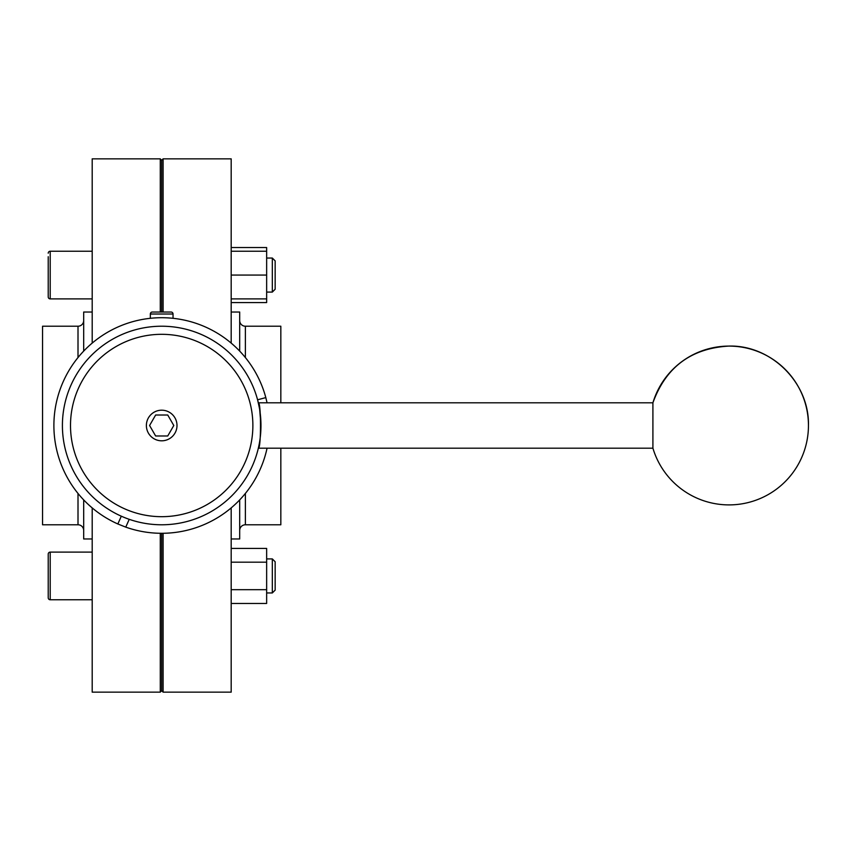 <?xml version="1.0" encoding="UTF-8"?>
<svg xmlns="http://www.w3.org/2000/svg" width="851" height="851" viewBox="0 0 851 851"><rect width="100%" height="100%" fill="white"/><g stroke="black" fill="none" stroke-linecap="round" stroke-linejoin="round"><path stroke-width="1.28" d="M265.81 397.598L257.587 399.8A99.28 99.28 0 0 0 64.58 404.853A99.28 99.28 0 0 0 121.31 516.195L117.842 523.971A107.79 107.79 0 0 1 161.69 317.71A107.79 107.79 0 0 1 265.81 397.598L267.065 402.81M129.235 519.323L125.757 527.131A107.79 107.79 0 0 0 267.065 448.19M125.757 527.131L117.842 523.971M259.438 408.118L257.587 399.8M272.32 558.916L275.16 561.756L275.16 590.115L272.32 592.956L266.65 592.956L272.32 592.956L272.32 558.916L266.65 558.916M275.16 590.115L272.32 592.956M272.32 258.044L275.16 260.885L275.16 289.244L272.32 292.084L266.65 292.084L272.32 292.084L272.32 258.044L266.65 258.044M275.16 289.244L272.32 292.084M50.209 599.764L92.195 599.764L50.209 599.764A1.989 1.989 0 0 1 48.22 597.774L48.22 554.097A1.989 1.989 0 0 1 50.209 552.108L50.209 599.764A1.989 1.989 0 0 1 48.22 597.774L48.22 575.936M48.22 560.054L48.22 554.097A1.989 1.989 0 0 1 50.209 552.108L92.195 552.108M48.22 256.725L48.22 296.903A1.989 1.989 0 0 0 50.209 298.892L92.195 298.892L50.209 298.892A1.989 1.989 0 0 1 48.22 296.903L48.22 293.404M92.195 251.236L50.209 251.236A1.989 1.989 0 0 0 48.22 253.226A1.989 1.989 0 0 1 50.209 251.236L50.209 298.892M161.69 312.03L161.69 160.275L160.275 158.85L160.275 312.03M92.195 343.102L92.195 158.85L160.275 158.85M92.195 507.898L92.195 692.15L160.275 692.15L160.275 533.279M83.685 351.112L83.685 312.03L92.195 312.03M83.685 499.888L83.685 538.97L92.195 538.97M83.685 530.46A5.67 5.67 0 0 0 78.005 524.78L78.005 493.442M83.685 320.54A5.67 5.67 0 0 1 78.005 326.22L42.55 326.22L42.55 524.78L78.005 524.78M161.69 160.275L163.105 158.85L231.185 158.85L231.185 343.102M161.69 533.29L161.69 690.725L163.105 692.15L231.185 692.15L231.185 507.898M163.105 312.03L163.105 158.85M163.105 692.15L163.105 533.279M231.185 538.97L239.695 538.97L239.695 499.888M239.695 351.112L239.695 312.03L231.185 312.03M239.695 530.46A5.67 5.67 0 0 1 245.375 524.78L245.375 493.442M239.695 320.54A5.67 5.67 0 0 0 245.375 326.22L280.83 326.22L280.83 402.81M245.375 524.78L280.83 524.78L280.83 448.19M231.185 298.892L266.65 298.892L266.65 302.573L231.185 302.573M231.185 275.064L266.65 275.064L266.65 298.892M231.185 251.236L266.65 251.236L266.65 275.064M231.185 247.545L266.65 247.545L266.65 251.236M231.185 548.427L266.65 548.427L266.65 603.455L231.185 603.455M231.185 562.181L266.65 562.181M231.185 589.69L266.65 589.69M652.908 448.19A79.43 79.43 0 0 0 808.45 425.5C809.546 383.056 771.463 344.974 729.02 346.07C691.172 348.24 665.801 367.153 652.908 402.81L652.908 448.19L258.342 448.19C261.204 449.605 261.204 401.395 258.342 402.81L259.672 409.448L260.97 425.511M161.69 516.685A91.185 91.185 0 0 0 252.875 425.5A91.185 91.185 0 0 0 161.69 334.315A91.185 91.185 0 0 0 70.505 425.5A91.185 91.185 0 0 0 161.69 516.685M161.69 524.78A99.28 99.28 0 0 0 260.97 425.5A99.28 99.28 0 0 0 161.69 326.22A99.28 99.28 0 0 0 62.41 425.5A99.28 99.28 0 0 0 161.69 524.78M161.69 440.807A15.307 15.307 0 0 0 176.997 425.5A15.307 15.307 0 0 0 161.69 410.193A15.307 15.307 0 0 0 146.383 425.5A15.307 15.307 0 0 0 161.69 440.807M260.874 429.904L260.587 434.201M260.161 438.18L259.672 441.541M808.45 425.5A79.43 79.43 0 0 0 652.908 402.81L258.342 402.81M173.795 425.5L167.743 415.011L155.637 415.011L149.585 425.5L155.637 435.989L167.743 435.989L173.795 425.5M171.051 312.03L152.329 312.03L171.051 312.03A1.989 1.989 0 0 1 173.04 314.019L173.04 318.306M152.329 312.03A1.989 1.989 0 0 0 150.34 314.019L150.34 318.306M78.005 357.558L78.005 326.22M245.375 357.558L245.375 326.22M173.04 314.019L150.34 314.019M161.69 690.725L160.275 692.15"/></g></svg>
